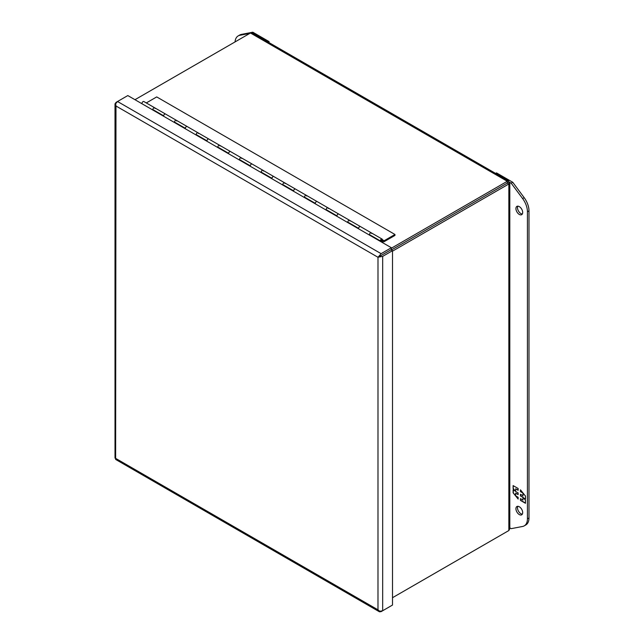 <?xml version="1.0" encoding="UTF-8"?>
<svg xmlns="http://www.w3.org/2000/svg" width="644" height="644" viewBox="0 0 644 644"><rect width="100%" height="100%" fill="white"/><g stroke="black" fill="none" stroke-linecap="round" stroke-linejoin="round"><path stroke-width="0.97" d="M519.306 206.627A4.79 2.761 60 0 1 522.429 210.846A4.79 2.761 60 0 1 521.696 214.677A4.79 2.761 60 0 1 519.306 214.444A4.79 2.761 60 0 1 516.182 210.226A4.79 2.761 60 0 1 516.915 206.386A4.79 2.761 60 0 1 519.306 206.627M517.824 206.161A4.79 2.761 -120 0 0 520.867 213.542A4.79 2.761 -120 0 0 522.348 214.001M519.306 506.764A4.79 2.761 60 0 1 522.429 510.982A4.79 2.761 60 0 1 521.696 514.822A4.79 2.761 60 0 1 519.306 514.58A4.79 2.761 60 0 1 516.182 510.362A4.79 2.761 60 0 1 516.915 506.53A4.79 2.761 60 0 1 519.306 506.764M517.824 506.305A4.79 2.761 -120 0 0 520.867 513.679A4.79 2.761 -120 0 0 522.348 514.145M495.59 173.413L496.5 172.89L512.745 182.268L524.168 197.66A15.319 8.847 60 0 1 528.99 210.846L528.99 517.937A15.319 8.847 60 0 1 525.818 524.949L524.256 525.85A15.319 8.847 60 0 1 522.606 526.462L511.183 528.66L509.815 527.863M512.745 182.268L511.183 183.17L522.606 198.561A15.319 8.847 60 0 1 527.428 211.747L527.428 518.839A15.319 8.847 60 0 1 524.256 525.85M508.889 181.85L511.183 183.17M520.457 500.396L525.48 503.294L525.48 500.316L523.636 498.029L525.48 499.092L525.48 496.089L520.457 489.843L520.457 491.614L522.968 493.063L522.968 495.743L520.457 494.294L520.457 495.944L522.968 497.393L522.968 500.066L520.457 498.617L520.457 500.396L520.666 498.746M518.138 488.498L513.107 485.6L513.107 488.579L514.95 490.865L513.107 489.802L513.107 492.805L518.138 499.052L518.138 497.281L515.627 495.832L515.627 493.151L518.138 494.6L518.138 492.95L515.627 491.501L515.627 488.828L518.138 490.277L518.138 488.498M525.48 503.045L520.666 500.267M522.968 497.393L522.968 500.066M523.186 497.265L520.457 495.944M520.666 495.816L520.666 494.415M523.186 493.232L522.968 495.743M522.743 492.684L520.457 491.614M520.666 491.493L520.666 490.108M525.48 498.842L523.636 498.029M513.107 488.579L513.324 485.721M518.138 490.028L515.627 488.828M518.138 494.351L515.627 493.151M518.138 498.657L516.061 496.081M515.627 495.534L513.107 492.805M513.324 492.676L513.324 489.923M513.324 488.45L514.95 490.865M508.543 180.892L252.52 33.077L250.476 33.013L507.279 181.278L508.543 180.892L508.841 182.18L391.335 250.017L507.287 183.081L507.279 181.278L391.375 248.198M250.476 33.013L134.966 99.699M507.287 183.081L508.841 183.983L508.841 530.543L392.502 597.713L507.279 531.445M508.841 182.18L509.815 183.081L508.841 183.983L392.502 251.152M508.841 530.543L509.815 528.74L509.815 183.081M389.966 606.519L381.111 611.639L379.453 611.8L115.638 459.438L115.984 106.002L377.988 257.27L379.38 256.473M391.375 249.542L380.016 256.103L390.94 249.792L392.502 250.693L382.673 256.368L379.783 256.908L380.016 256.103L379.203 255.901L381.111 253.664L391.375 247.739L391.375 249.542M115.984 105.994L115.638 103.732L117.546 101.502L127.81 95.57L391.375 247.739M379.203 255.901L377.996 257.262L377.988 609.844L379.783 611.269L382.673 610.737L392.502 605.054L392.502 250.693M377.996 257.27L379.783 256.908M377.996 609.852L379.203 611.607L379.541 611.132M115.638 104.014L115.01 103.748L115.01 458.117L115.976 458.568M115.976 105.986L115.059 104.07L115.984 102.404L117.53 101.502L381.111 253.664M381.087 241.798L381.337 241.661A1.53 0.886 -60 0 0 382.335 240.309A1.53 0.886 -60 0 0 382.101 239.085A1.53 0.886 -60 0 0 380.99 239.423A1.53 0.886 -60 0 0 380.258 240.856L369.431 234.601A1.53 0.886 120 0 1 370.155 233.168A1.53 0.886 120 0 1 371.266 232.83A1.53 0.886 -60 0 1 371.588 233.531M175.047 122.376L174.508 122.529A1.53 0.886 -60 0 1 174.476 122.231A1.53 0.886 -60 0 1 175.144 120.686A1.53 0.886 -60 0 1 176.319 120.275L154.657 107.773A1.53 0.886 120 0 0 153.546 108.112A1.53 0.886 120 0 0 152.821 109.544L163.648 115.799A1.53 0.886 -60 0 1 164.381 114.366A1.53 0.886 -60 0 1 165.492 114.028L165.492 114.028A1.53 0.886 120 0 0 164.309 114.439A1.53 0.886 120 0 0 163.64 115.976A1.53 0.886 120 0 0 163.681 116.282L163.681 116.282M176.641 120.983A1.53 0.886 -60 0 0 176.319 120.275A1.53 0.886 120 0 0 175.208 120.613A1.53 0.886 120 0 0 174.484 122.054L185.311 128.301A1.53 0.886 -60 0 1 186.044 126.868A1.53 0.886 -60 0 1 187.146 126.53A1.53 0.886 -60 0 1 187.154 126.53A1.53 0.886 120 0 0 185.971 126.94A1.53 0.886 120 0 0 185.303 128.486A1.53 0.886 120 0 0 185.343 128.784L185.343 128.784M196.71 134.886L196.17 135.039A1.53 0.886 -60 0 1 196.13 134.733A1.53 0.886 -60 0 1 196.798 133.195A1.53 0.886 -60 0 1 197.982 132.785A1.53 0.886 120 0 0 196.871 133.123A1.53 0.886 120 0 0 196.138 134.556L206.974 140.811A1.53 0.886 -60 0 1 207.698 139.378A1.53 0.886 -60 0 1 208.809 139.04L208.809 139.04A1.53 0.886 120 0 0 207.634 139.45A1.53 0.886 120 0 0 206.966 140.988A1.53 0.886 120 0 0 206.998 141.294L206.998 141.294M218.364 147.387L217.833 147.54A1.53 0.886 -60 0 1 217.793 147.243A1.53 0.886 -60 0 1 218.461 145.697A1.53 0.886 -60 0 1 219.644 145.286A1.53 0.886 120 0 0 218.533 145.633A1.53 0.886 120 0 0 217.801 147.065L228.636 153.312A1.53 0.886 -60 0 1 229.361 151.879A1.53 0.886 -60 0 1 230.472 151.541L230.472 151.541A1.53 0.886 120 0 0 229.296 151.952A1.53 0.886 120 0 0 228.628 153.497A1.53 0.886 120 0 0 228.66 153.795L228.66 153.795M240.027 159.897L239.488 160.05A1.53 0.886 -60 0 1 239.455 159.744A1.53 0.886 -60 0 1 240.123 158.207A1.53 0.886 -60 0 1 241.307 157.796A1.53 0.886 120 0 0 240.196 158.134A1.53 0.886 120 0 0 239.463 159.567L250.299 165.822A1.53 0.886 -60 0 1 251.023 164.389A1.53 0.886 -60 0 1 252.134 164.051L252.134 164.051A1.53 0.886 120 0 0 250.951 164.462A1.53 0.886 120 0 0 250.283 165.999A1.53 0.886 120 0 0 250.323 166.305L250.323 166.305M261.689 172.399L261.15 172.56A1.53 0.886 -60 0 1 261.118 172.254A1.53 0.886 -60 0 1 261.786 170.708A1.53 0.886 -60 0 1 262.961 170.298A1.53 0.886 120 0 0 261.85 170.644A1.53 0.886 120 0 0 261.126 172.077L271.953 178.324A1.53 0.886 -60 0 1 272.686 176.891A1.53 0.886 -60 0 1 273.797 176.553L273.797 176.553A1.53 0.886 120 0 0 272.613 176.963A1.53 0.886 120 0 0 271.945 178.509A1.53 0.886 120 0 0 271.985 178.807L271.985 178.807M283.352 184.909L282.813 185.061A1.53 0.886 -60 0 1 282.78 184.756A1.53 0.886 -60 0 1 283.449 183.218A1.53 0.886 -60 0 1 284.624 182.807A1.53 0.886 120 0 0 283.513 183.146A1.53 0.886 120 0 0 282.788 184.578L293.616 190.833A1.53 0.886 -60 0 1 294.348 189.4A1.53 0.886 -60 0 1 295.459 189.062L295.459 189.062A1.53 0.886 120 0 0 294.276 189.473A1.53 0.886 120 0 0 293.608 191.01A1.53 0.886 120 0 0 293.648 191.316L293.64 191.316M305.014 197.41L304.475 197.571A1.53 0.886 -60 0 1 304.435 197.265A1.53 0.886 -60 0 1 305.103 195.72A1.53 0.886 -60 0 1 306.286 195.309A1.53 0.886 120 0 0 305.176 195.655A1.53 0.886 120 0 0 304.451 197.088L315.278 203.335A1.53 0.886 -60 0 1 316.003 201.902A1.53 0.886 -60 0 1 317.114 201.564L317.114 201.564A1.53 0.886 120 0 0 315.938 201.975A1.53 0.886 120 0 0 315.27 203.52A1.53 0.886 120 0 0 315.302 203.818L315.302 203.818M326.669 209.92L326.138 210.073A1.53 0.886 -60 0 1 326.097 209.767A1.53 0.886 -60 0 1 326.766 208.229A1.53 0.886 -60 0 1 327.949 207.819A1.53 0.886 120 0 0 326.838 208.157A1.53 0.886 120 0 0 326.106 209.59L336.941 215.845A1.53 0.886 -60 0 1 337.665 214.412A1.53 0.886 -60 0 1 338.776 214.074L338.776 214.074A1.53 0.886 120 0 0 337.601 214.484A1.53 0.886 120 0 0 336.925 216.022A1.53 0.886 120 0 0 336.965 216.328L336.965 216.328M348.332 222.422L347.792 222.583A1.53 0.886 -60 0 1 347.76 222.277A1.53 0.886 -60 0 1 348.428 220.731A1.53 0.886 -60 0 1 349.612 220.32A1.53 0.886 120 0 0 348.501 220.667A1.53 0.886 120 0 0 347.768 222.1L358.603 228.354A1.53 0.886 -60 0 1 359.328 226.913A1.53 0.886 -60 0 1 360.439 226.575A1.53 0.886 120 0 0 359.255 226.986A1.53 0.886 120 0 0 358.587 228.531A1.53 0.886 120 0 0 358.627 228.829M380.29 241.339L381.337 241.033A0.765 0.443 120 0 0 381.135 239.946A0.765 0.443 120 0 0 380.789 240.703L380.258 240.856M142.018 103.773A1.53 0.886 120 0 1 141.978 103.475A1.53 0.886 120 0 1 142.654 101.929A1.53 0.886 120 0 1 143.829 101.519L154.665 107.773A1.53 0.886 -60 0 0 153.481 108.184A1.53 0.886 -60 0 0 152.813 109.722A1.53 0.886 -60 0 0 152.845 110.027L153.385 109.874M176.319 120.275L371.266 232.83A1.53 0.886 -60 0 0 370.091 233.241A1.53 0.886 -60 0 0 369.423 234.778A1.53 0.886 -60 0 0 369.455 235.084L369.994 234.931M235.044 41.924A15.319 8.847 60 0 1 238.183 35.911L239.737 35.009A15.319 8.847 60 0 1 241.387 34.398L252.81 32.2L269.055 41.578L269.055 42.625M238.183 35.911A15.319 8.847 60 0 1 239.834 35.299L249.864 33.367M251.732 32.828L252.81 32.2M269.055 41.578L268.154 42.102M349.612 220.32A1.53 0.886 -60 0 1 349.925 221.029M327.949 207.819A1.53 0.886 -60 0 1 328.263 208.519M306.286 195.309A1.53 0.886 -60 0 1 306.6 196.018M284.624 182.807A1.53 0.886 -60 0 1 284.946 183.508M262.961 170.298A1.53 0.886 -60 0 1 263.283 171.006M241.307 157.796A1.53 0.886 -60 0 1 241.621 158.496M219.644 145.286A1.53 0.886 -60 0 1 219.958 145.995M197.982 132.785A1.53 0.886 -60 0 1 198.304 133.485M154.665 107.773A1.53 0.886 -60 0 1 154.979 108.474M394.973 234.48L384.13 240.743L382.27 240.727A1.682 0.974 -60 0 1 381.385 241.758L383.953 241.782L394.973 235.414L394.973 234.48L156.709 96.922L146.285 102.935M384.13 240.743L382.415 239.753M528.99 517.937L527.428 518.839M528.99 210.846L527.428 211.747M524.168 197.66L522.606 198.561M382.673 610.737L382.673 256.368M377.988 609.836L115.984 458.568M241.387 34.398L239.834 35.299M381.337 240.848L381.337 239.971L381.337 240.848M381.224 240.912L380.741 240.719M381.49 239.721L381.707 240.132M371.266 232.83L382.101 239.085M380.572 240.767L381.304 240.92L381.514 239.713"/></g></svg>
